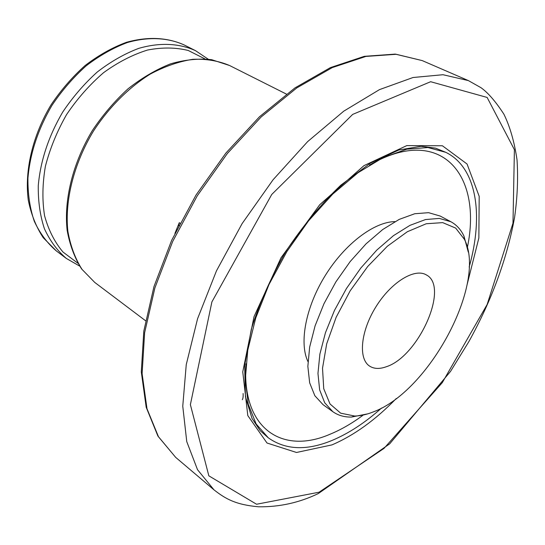 <?xml version="1.0" encoding="UTF-8"?>
<svg xmlns="http://www.w3.org/2000/svg" width="545" height="545" viewBox="0 0 545 545"><rect width="100%" height="100%" fill="white"/><g stroke="black" fill="none" stroke-linecap="round" stroke-linejoin="round"><path stroke-width="0.82" d="M178.692 225.773L179.285 222.694L180.027 223.178M179.285 222.694L174.925 233.376M381.534 408.048C365.177 422.661 348.664 433.466 331.987 440.462C306.74 450.872 285.512 450 268.324 437.833L256.143 423.962L248.254 404.288L245.318 379.375L247.764 350.169L255.734 318.007L268.992 284.51L286.922 251.504L308.579 220.807L332.743 194.088L358.051 172.704L383.149 157.58L406.795 149.18L427.927 147.538L445.756 152.314C476.964 167.485 483.776 215.384 469.177 267.009M307.973 361.601C298.953 342.941 305.718 306.924 325.351 275.382C344.937 243.813 374.238 221.795 394.962 221.617M367.814 413.839L351.457 417.061C344.317 417.197 338.111 415.406 332.832 411.686L323.049 404.669L314.853 395.745L309.662 382.828L307.85 366.376L309.655 347.076L315.092 325.828L323.968 303.722L335.863 281.915L350.149 261.6L366.042 243.847L382.685 229.561L399.192 219.403L414.745 213.735L428.622 212.679L440.251 216.072L450.872 221.733C456.546 224.819 460.906 229.595 463.945 236.06L468.298 252.144M332.832 411.686L324.731 402.81L319.649 389.907L317.96 373.427L319.888 354.052L325.454 332.702L334.453 310.459L346.457 288.503L360.831 268.011L376.793 250.094L393.47 235.651L409.983 225.344L425.509 219.56L439.331 218.409L450.872 221.733M373.291 411.911C366.737 414.534 360.552 415.91 354.72 416.039L340.659 413.171L330.018 403.968L323.737 388.714L322.517 368.222L326.693 343.813L336.129 317.313L350.176 290.812L367.718 266.485L387.304 246.285L407.333 231.734L426.251 223.75L442.71 222.626L455.675 228.096L464.476 239.432C487.094 283.523 429.01 391.548 373.291 411.911M386.153 366.792C379.545 369.156 374.04 368.938 369.633 366.124C358.099 358.862 360.579 331.34 375.927 306.808C391.119 282.187 414.704 267.779 426.319 274.905C449.863 286.561 418.492 356.805 386.153 366.792M145.535 320.719L94.741 282.419L82.097 269.468C75.224 258.664 70.482 245.952 67.873 231.318C64.582 200.812 73.718 163.868 93.365 131.216C108.952 107.297 128.831 87.432 150.311 74.052C164.754 66.381 178.923 61.469 192.828 59.31C206.262 58.758 218.497 60.822 229.547 65.502L286.384 94.081M56.326 250.918C47.238 243.152 39.901 233.28 34.308 221.318C29.9 208.306 27.775 193.945 27.931 178.235C30.023 153.54 38.014 129.281 51.911 105.458C61.96 90.49 73.425 77.247 86.294 65.734C99.674 55.501 113.401 47.756 127.469 42.51C148.41 36.529 168.044 37.591 184.292 45.003C167.111 37.285 147.804 36.399 126.358 42.333C112.243 47.585 98.522 55.297 85.19 65.468C72.383 76.906 60.999 90.048 51.019 104.892C32.591 135.589 24.423 170.626 28.279 200.151C31.147 214.389 36.14 226.924 43.259 237.749L56.326 250.918L66.354 258.453C57.293 250.7 49.997 240.822 44.452 228.825C40.105 215.759 38.048 201.323 38.279 185.518C40.5 160.652 48.628 136.196 62.668 112.141C72.812 97.024 84.359 83.637 97.303 71.981C110.758 61.612 124.539 53.751 138.648 48.403C159.637 42.285 179.278 43.273 195.485 50.651L184.292 45.003M77.894 263.242L63.022 252.062C54.636 242.164 48.485 230.038 44.561 215.697C42.129 200.328 42.401 183.869 45.385 166.327C49.963 148.574 57.027 131.325 66.579 114.573C77.37 98.584 89.714 84.611 103.598 72.655C118.013 62.205 132.646 54.67 147.504 50.051C162.097 47.217 175.694 47.361 188.284 50.494L204.893 58.88M175.653 457.344L158.513 436.838L146.987 408.709L142.109 373.611L144.623 332.763L154.875 287.964L172.683 241.462L197.276 195.791L227.333 153.52L261.15 116.964L296.773 87.929L332.28 67.587L365.913 56.421L396.242 54.296L422.212 60.59L395.254 54.105L364.298 56.339L330.447 67.594L294.968 87.902L259.488 116.766L225.882 153.07L196.036 195.015L171.641 240.359L153.976 286.561L143.798 331.156L141.298 371.956L146.196 407.299L157.9 436.041L175.653 457.344L214.028 489.88L197.528 469.722L186.758 441.614L182.759 406.175L186.254 364.612L197.569 318.736L216.46 270.865L242.089 223.641L273.086 179.748L307.639 141.611L343.766 111.16L379.483 89.618L413.028 77.513L443.003 74.72L468.38 80.592L422.212 60.59M319.091 492.21L256.566 504.248L208.837 475.833L190.375 404.635L211.903 301.896L271.73 194.483L352.683 114.395L430.652 81.716L487.135 97.446L514.405 149.691L512.981 223.198L487.155 304.478L442.268 382.685L384.014 448.392L319.091 492.21M396.269 398.511C375.423 419.991 353.984 435.448 331.946 444.897L296.494 452.473L267.002 443.017L247.805 415.603L242.757 371.854L254.038 316.631L280.988 257.812L319.731 204.729L363.978 165.632L406.802 145.604L442.404 145.767L467.058 164.018L479.191 196.323L478.857 238.002L467.154 284.449M362.806 415.385C351.763 423.54 340.748 429.862 329.766 434.351C282.657 454.734 241.476 429.412 245.979 363.801M369.483 165.067C440.851 123.586 482.509 174.652 467.467 246.974M66.354 258.453L79.638 266.069M195.485 50.651L208.204 59.194M94.741 282.419L81.641 268.998C74.604 257.887 69.76 244.964 67.13 230.228C63.813 199.613 72.867 162.962 92.343 130.582C102.842 114.893 114.75 100.961 128.061 88.781C141.877 77.915 156.027 69.603 170.524 63.854C184.905 59.684 198.632 58.301 211.712 59.698L229.547 65.502M214.028 489.88C225.61 498.934 235.644 504.718 258.555 506.796C279.456 507.088 299.368 502.681 318.3 493.566L389.675 443.848L450.545 371.383L468.789 341.742C491.679 300.384 506.945 258.93 514.589 217.394C517.423 197.249 518.234 178.058 517.021 159.801C514.398 141.925 510.025 126.713 503.893 114.171C495.671 101.534 488.041 92.711 480.997 87.704L468.38 80.592M268.324 437.833L260.156 430.625L252.008 418.41L245.461 396.76L244.637 365.641L251.327 329.18C259.509 303.027 271.117 276.962 286.159 251.007C302.775 226.032 321.005 204.082 340.843 185.164L370.566 163.03L398.838 149.998L421.019 146.292L435.51 148.138L445.756 152.314M464.476 239.432L463.945 236.06M354.72 416.039L351.457 417.061M243.104 393.524C243.281 396.556 243.016 398.62 242.307 399.717"/></g></svg>
